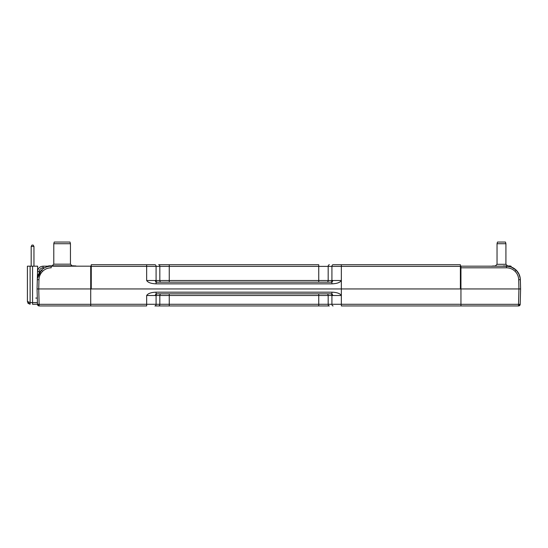 <?xml version="1.0" encoding="UTF-8"?>
<svg xmlns="http://www.w3.org/2000/svg" width="548" height="548" viewBox="0 0 548 548"><rect width="100%" height="100%" fill="white"/><g stroke="black" fill="none" stroke-linecap="round" stroke-linejoin="round"><path stroke-width="0.82" d="M341.596 305.948L518.531 305.948A1.665 1.665 0 0 0 520.196 304.325L520.6 288.954L520.196 304.325L519.71 304.346L520.196 304.325M155.029 305.948L329.355 305.948A1.665 1.178 -90 0 1 328.177 304.284L328.177 295.509L331.924 295.509A1.665 1.178 90 0 0 330.745 293.844L326.998 293.844A1.665 1.178 -90 0 1 328.177 295.509L318.751 295.509L318.751 293.844M47.738 266.177L43.073 266.177C39.771 266.486 37.915 268.287 37.524 271.582L39.189 271.582C39.511 269.321 40.805 268.061 43.073 267.801L43.073 266.177C39.771 266.486 37.915 268.287 37.524 271.582L37.065 288.954L38.73 288.954L37.065 288.954L37.559 288.954L37.065 288.954L37.312 279.699C37.463 275.973 38.846 272.788 41.477 270.137C44.196 267.547 47.436 266.232 51.19 266.177L90.715 266.177L90.715 288.954L37.065 288.954L37.47 304.325A1.665 1.665 0 0 0 39.134 305.948L90.715 305.948L90.715 288.954L460.943 288.954L460.943 305.948M161.009 293.844L157.262 293.844A1.665 1.178 -90 0 0 156.084 295.509L159.831 295.509A1.665 1.178 90 0 1 161.009 293.844M155.036 295.509L156.084 293.844L156.084 292.173C151.09 292.365 147.953 293.475 146.659 295.509L156.084 295.509L156.084 304.284L159.831 304.284A1.665 1.178 90 0 1 158.653 305.948L169.257 305.948L169.257 295.509L318.751 295.509L318.751 305.948L169.257 305.948M331.924 293.844L332.972 295.509L341.349 295.509C340.061 293.475 336.917 292.365 331.924 292.173L331.924 293.844L156.084 293.844M90.715 305.948L146.659 305.948L146.659 304.284L90.715 304.284M90.715 266.02L91.269 266.02L91.269 264.718L154.906 264.718A1.665 1.178 -90 0 1 156.084 266.383L169.257 266.383L169.257 264.718L158.653 264.718L318.751 264.718L169.257 264.718M460.389 266.02L460.943 266.02M333.157 264.718L350.042 264.718L333.157 264.718M146.659 264.718L146.659 266.383L91.269 266.383L91.269 288.954L460.389 288.954L460.389 264.718L333.102 264.718A1.665 1.178 90 0 0 331.924 266.383L341.349 266.383L341.349 304.284L331.924 304.284L331.924 295.509L332.972 295.509M91.269 266.383L91.269 264.718M331.924 283.843C336.917 283.659 340.061 282.542 341.349 280.508L332.972 280.508L331.924 282.179L331.924 283.843L156.084 283.843L156.084 282.179L331.924 282.179M156.084 282.179L155.036 280.508L146.659 280.508C147.953 282.542 151.09 283.659 156.084 283.843M460.943 304.325L518.531 304.325L518.531 305.948M519.696 305.476L519.71 304.346L518.531 304.325L518.935 288.954L460.943 288.954L460.943 266.177L506.475 266.177C510.229 266.232 513.469 267.547 516.189 270.137C518.819 272.788 520.21 275.973 520.36 279.699L520.6 288.954L520.271 278.48L519.264 274.658M518.531 305.476L519.477 305.277M516.202 270.15L519.223 274.555L520.271 278.48L520.6 288.954L518.935 288.954L518.689 279.699C518.559 276.411 517.333 273.61 515.024 271.287C512.62 269 509.77 267.842 506.475 267.801L460.943 267.801M513.154 267.883L515.223 269.28M519.285 274.706L519.566 275.418M519.607 275.548L519.73 275.932M519.737 275.945L519.881 276.452M519.901 276.514L520.353 279.596M460.943 266.177L492.097 266.177M484.316 266.177L507.701 266.232L511.647 267.177L516.189 270.137L511.154 266.986L516.189 270.137L511.154 266.986L511.154 266.314L510.462 266.033L504.133 265.958L509.763 265.958M518.689 279.699L520.36 279.699L520.052 277.137L518.716 273.507L520.237 278.22M39.134 305.948L39.134 304.325L90.715 304.325M39.134 305.476L38.196 305.277L37.956 304.346L39.134 304.325L38.73 288.954L38.339 288.954L38.73 288.954L38.977 279.699C39.1 276.432 40.326 273.623 42.641 271.287C45.039 269.006 47.888 267.849 51.19 267.801L51.19 266.177C47.436 266.225 44.196 267.547 41.477 270.137L37.394 278.473M37.47 304.325L37.956 304.346M43.073 267.801L44.676 267.801M27.4 266.177L27.4 301.462L28.195 303.407L30.126 304.236L30.126 302.571L27.4 301.462L27.4 266.177L37.661 266.177L37.065 288.954L37.312 279.692L38.977 279.699L38.73 288.954L38.881 283.378M38.977 279.699L37.312 279.699L37.065 288.954L37.463 273.938M50.882 265.849L47.032 266.383L48.971 265.849L74.398 265.849M70.452 243.716L53.786 243.716L53.786 264.177L70.452 264.177L72.117 265.849L70.452 264.177L70.452 243.716L70.007 242.052L70.452 243.716L70.452 264.177M38.744 273.904A4.11 4.11 0 0 0 37.723 276.692M62.41 265.849L57.437 266.177M53.786 243.716L54.231 242.052L70.007 242.052M73.651 265.849L71.555 266.177M47.032 266.383L47.032 266.814M57.917 265.849L56.595 265.849M498.091 266.177L499.995 266.177M505.92 264.294L497.036 264.294L497.036 243.716L505.92 243.716L505.92 264.294L507.592 265.958M497.036 243.716L497.481 242.052L505.475 242.052L505.92 243.716M503.345 265.958L504.133 265.958M492.494 266.033L495.639 265.958M495.063 265.958L492.604 266.177M491.803 266.314L492.988 265.958M28.236 303.448L28.592 303.311L28.154 303.366M28.195 302.017L28.592 303.311L30.119 303.75M27.4 301.462L27.4 273.233M37.47 304.195L32.565 304.284L32.572 266.177M35.791 298.064L37.305 298.064M33.955 266.177L33.955 246.442L31.181 246.442L31.181 266.177M31.181 246.442L31.955 245.093L33.181 245.093L33.955 246.442L33.181 245.093M169.257 293.844L169.257 295.509L159.831 295.509L159.831 304.284L331.924 304.284A1.665 1.178 90 0 0 333.102 305.948M154.906 305.948A1.665 1.178 -90 0 0 156.084 304.284L146.659 304.284L146.659 295.509M341.349 305.948L341.349 304.284L460.943 304.284M331.924 292.173L156.084 292.173M460.389 266.383L341.349 266.383L341.349 264.718M318.751 264.718L318.751 266.383L328.177 266.383A1.665 1.178 -90 0 1 329.355 264.718M328.177 266.383L331.924 266.383L331.924 280.508L328.177 280.508L328.177 266.383M318.751 282.179L318.751 266.383L169.257 266.383L169.257 282.179M158.653 264.718A1.665 1.178 90 0 1 159.831 266.383L159.831 280.508L328.177 280.508A1.665 1.178 -90 0 1 326.998 282.179M146.659 280.508L146.659 266.383L156.084 266.383L156.084 280.508L155.036 280.508M341.349 280.508L341.349 266.383M332.972 280.508L331.924 280.508A1.665 1.178 90 0 1 330.745 282.179M161.009 282.179A1.665 1.178 90 0 1 159.831 280.508L156.084 280.508A1.665 1.178 -90 0 0 157.262 282.179M510.304 266.712L506.475 266.177L506.475 267.801M516.189 270.137L515.024 271.287M39.148 273.151L39.189 271.582M42.443 271.082L41.477 270.137M32.572 302.612L30.126 302.571L30.126 266.177M32.572 302.619L37.422 302.537M75.268 265.849L76.501 266.177M53.786 264.177L52.122 265.849M497.036 264.294L495.371 265.958M27.838 302.962L28.195 303.407"/></g></svg>
